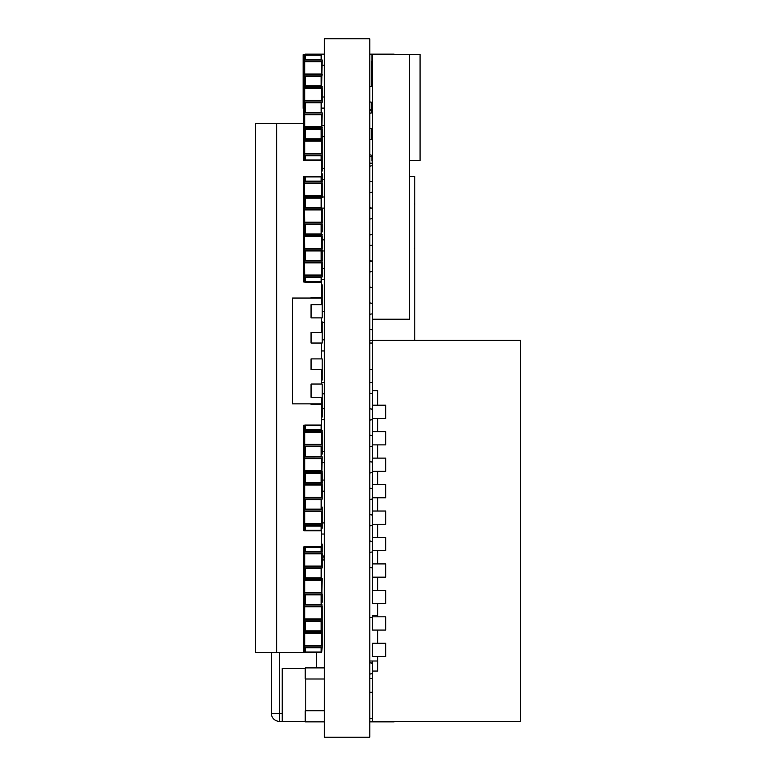 <?xml version="1.0" encoding="UTF-8"?>
<svg xmlns="http://www.w3.org/2000/svg" width="776" height="776" viewBox="0 0 776 776"><rect width="100%" height="100%" fill="white"/><g stroke="black" fill="none" stroke-linecap="round" stroke-linejoin="round"><path stroke-width="1.16" d="M324.29 38.8L369.812 38.8L369.812 737.2L324.29 737.2L324.29 38.8M409.485 160.486L420.068 160.486L420.068 54.669L372.451 54.669L372.451 340.383L520.599 340.383L520.599 721.331L372.451 721.331L372.451 671.065L377.747 671.065L377.747 656.515M409.485 54.669L409.485 319.217L372.451 319.217M324.29 239.852L322.176 239.852M324.29 208.114L322.156 208.114M324.29 250.968L322.176 250.968M324.29 196.997L322.176 196.997M324.29 168.431L322.176 168.431M324.29 136.683L322.176 136.683M324.29 179.537L322.176 179.537M324.29 125.566L322.176 125.566M372.451 663.131L369.812 662.675A7.935 7.935 0 0 0 372.451 663.131L369.812 662.675A7.935 7.935 0 0 0 372.451 663.131L369.812 662.675A7.935 7.935 0 0 0 372.451 663.131L369.812 662.675A7.935 7.935 0 0 0 372.451 663.131M369.812 721.855L394.15 721.855L394.15 721.331M372.451 678.466L369.812 678.466M372.451 60.033L371.927 60.033L371.927 54.669L377.747 54.669M371.927 60.033L371.927 86.437M371.927 155.181L371.927 161.02L372.451 161.02M371.927 155.666L372.451 155.666M371.927 128.729L371.927 139.34M372.451 343.031L369.812 343.031M372.451 369.483L369.812 369.483M372.451 692.231L369.812 692.231M372.451 718.683L369.812 718.683M385.682 444.881L372.451 444.881L372.451 431.65L385.682 431.65L385.682 444.881M372.451 471.333L385.682 471.333L385.682 458.102L372.451 458.102L372.451 484.563L385.682 484.563L385.682 497.785L372.451 497.785L372.451 484.563M385.682 524.236L372.451 524.236L372.451 511.015L385.682 511.015L385.682 524.236M385.682 418.419L372.451 418.419L372.451 405.198L385.682 405.198L385.682 418.419M385.682 550.698L372.451 550.698L372.451 537.467L385.682 537.467L385.682 550.698M385.682 577.15L372.451 577.15L372.451 563.919L385.682 563.919L385.682 577.15M385.682 603.602L372.451 603.602L372.451 590.381L385.682 590.381L385.682 603.602M385.682 630.063L372.451 630.063L372.451 616.833L385.682 616.833L385.682 630.063M377.747 630.063L377.747 643.285M385.682 656.515L372.451 656.515L372.451 643.285L385.682 643.285L385.682 656.515M377.747 563.919L377.747 550.698M377.747 577.15L377.747 590.381M377.747 603.602L377.747 616.833M377.747 418.419L377.747 431.65M377.747 458.102L377.747 444.881M377.747 471.333L377.747 484.563M377.747 537.467L377.747 524.236M377.747 511.015L377.747 497.785M372.451 340.383A7.935 7.935 0 0 0 369.812 340.839A7.935 7.935 0 0 1 372.451 340.383A7.935 7.935 0 0 0 369.812 340.839A7.935 7.935 0 0 1 372.451 340.383A7.935 7.935 0 0 0 369.812 340.839A7.935 7.935 0 0 1 372.451 340.383L372.451 390.648L377.747 390.648L377.747 405.198M377.747 615.513L372.451 615.513L372.451 616.833M372.451 661.007L372.451 671.065M372.451 390.648L372.451 405.198M372.451 418.419L372.451 431.65M372.451 444.881L372.451 458.102M372.451 497.785L372.451 511.015M372.451 524.236L372.451 537.467M372.451 550.698L372.451 563.919M372.451 577.15L372.451 590.381M414.782 340.383L414.782 176.365L409.485 176.365M372.451 514.983L369.812 514.527A7.935 7.935 0 0 0 372.451 514.983L369.812 514.527A7.935 7.935 0 0 0 372.451 514.983L369.812 514.527A7.935 7.935 0 0 0 372.451 514.983L369.812 514.527A7.935 7.935 0 0 0 372.451 514.983L369.812 514.527A7.935 7.935 0 0 0 372.451 514.983L369.812 514.527A7.935 7.935 0 0 0 372.451 514.983L369.812 514.527A7.935 7.935 0 0 0 372.451 514.983L369.812 514.527A7.935 7.935 0 0 0 372.451 514.983L369.812 514.527A7.935 7.935 0 0 0 372.451 514.983L369.812 514.527A7.935 7.935 0 0 0 372.451 514.983L369.812 514.527A7.935 7.935 0 0 0 372.451 514.983L369.812 514.527A7.935 7.935 0 0 0 372.451 514.983L369.812 514.527A7.935 7.935 0 0 0 372.451 514.983L369.812 514.527A7.935 7.935 0 0 0 372.451 514.983M372.451 541.435L369.812 540.979A7.935 7.935 0 0 0 372.451 541.435L369.812 540.979A7.935 7.935 0 0 0 372.451 541.435L369.812 540.979A7.935 7.935 0 0 0 372.451 541.435L369.812 540.979A7.935 7.935 0 0 0 372.451 541.435L369.812 540.979A7.935 7.935 0 0 0 372.451 541.435L369.812 540.979A7.935 7.935 0 0 0 372.451 541.435L369.812 540.979A7.935 7.935 0 0 0 372.451 541.435L369.812 540.979A7.935 7.935 0 0 0 372.451 541.435L369.812 540.979A7.935 7.935 0 0 0 372.451 541.435L369.812 540.979A7.935 7.935 0 0 0 372.451 541.435L369.812 540.979A7.935 7.935 0 0 0 372.451 541.435L369.812 540.979A7.935 7.935 0 0 0 372.451 541.435L369.812 540.979A7.935 7.935 0 0 0 372.451 541.435L369.812 540.979A7.935 7.935 0 0 0 372.451 541.435M372.451 567.887L369.812 567.44A7.935 7.935 0 0 0 372.451 567.887L369.812 567.44A7.935 7.935 0 0 0 372.451 567.887L369.812 567.44A7.935 7.935 0 0 0 372.451 567.887L369.812 567.44A7.935 7.935 0 0 0 372.451 567.887L369.812 567.44A7.935 7.935 0 0 0 372.451 567.887L369.812 567.44A7.935 7.935 0 0 0 372.451 567.887L369.812 567.44A7.935 7.935 0 0 0 372.451 567.887L369.812 567.44A7.935 7.935 0 0 0 372.451 567.887L369.812 567.44A7.935 7.935 0 0 0 372.451 567.887L369.812 567.44A7.935 7.935 0 0 0 372.451 567.887L369.812 567.44A7.935 7.935 0 0 0 372.451 567.887L369.812 567.44A7.935 7.935 0 0 0 372.451 567.887L369.812 567.44A7.935 7.935 0 0 0 372.451 567.887L369.812 567.44A7.935 7.935 0 0 0 372.451 567.887M372.451 303.348L369.812 302.892A7.935 7.935 0 0 0 372.451 303.348L369.812 302.892A7.935 7.935 0 0 0 372.451 303.348L369.812 302.892A7.935 7.935 0 0 0 372.451 303.348L369.812 302.892A7.935 7.935 0 0 0 372.451 303.348L369.812 302.892A7.935 7.935 0 0 0 372.451 303.348L369.812 302.892A7.935 7.935 0 0 0 372.451 303.348M372.451 329.8L369.812 329.344A7.935 7.935 0 0 0 372.451 329.8L369.812 329.344A7.935 7.935 0 0 0 372.451 329.8L369.812 329.344A7.935 7.935 0 0 0 372.451 329.8L369.812 329.344A7.935 7.935 0 0 0 372.451 329.8L369.812 329.344A7.935 7.935 0 0 0 372.451 329.8L369.812 329.344A7.935 7.935 0 0 0 372.451 329.8M372.451 382.714L369.812 382.258A7.935 7.935 0 0 0 372.451 382.714L369.812 382.258A7.935 7.935 0 0 0 372.451 382.714L369.812 382.258A7.935 7.935 0 0 0 372.451 382.714L369.812 382.258A7.935 7.935 0 0 0 372.451 382.714L369.812 382.258A7.935 7.935 0 0 0 372.451 382.714L369.812 382.258A7.935 7.935 0 0 0 372.451 382.714M372.451 409.165L369.812 408.709A7.935 7.935 0 0 0 372.451 409.165L369.812 408.709A7.935 7.935 0 0 0 372.451 409.165L369.812 408.709A7.935 7.935 0 0 0 372.451 409.165L369.812 408.709A7.935 7.935 0 0 0 372.451 409.165L369.812 408.709A7.935 7.935 0 0 0 372.451 409.165L369.812 408.709A7.935 7.935 0 0 0 372.451 409.165M372.451 435.617L369.812 435.161A7.935 7.935 0 0 0 372.451 435.617L369.812 435.161A7.935 7.935 0 0 0 372.451 435.617L369.812 435.161A7.935 7.935 0 0 0 372.451 435.617L369.812 435.161A7.935 7.935 0 0 0 372.451 435.617L369.812 435.161A7.935 7.935 0 0 0 372.451 435.617L369.812 435.161A7.935 7.935 0 0 0 372.451 435.617M372.451 462.069L369.812 461.623A7.935 7.935 0 0 0 372.451 462.069L369.812 461.623A7.935 7.935 0 0 0 372.451 462.069L369.812 461.623A7.935 7.935 0 0 0 372.451 462.069L369.812 461.623A7.935 7.935 0 0 0 372.451 462.069L369.812 461.623A7.935 7.935 0 0 0 372.451 462.069L369.812 461.623A7.935 7.935 0 0 0 372.451 462.069M372.451 488.531L369.812 488.075A7.935 7.935 0 0 0 372.451 488.531L369.812 488.075A7.935 7.935 0 0 0 372.451 488.531L369.812 488.075A7.935 7.935 0 0 0 372.451 488.531L369.812 488.075A7.935 7.935 0 0 0 372.451 488.531L369.812 488.075A7.935 7.935 0 0 0 372.451 488.531L369.812 488.075A7.935 7.935 0 0 0 372.451 488.531M321.642 645.419L321.642 633.216L322.176 632.692L322.176 645.952L304.182 645.971L304.182 632.692L304.716 633.216L304.716 645.419L321.642 645.419L322.176 645.952L322.176 647.252L304.182 647.252L304.716 652.015A0.533 0.533 0 0 0 305.24 652.548L321.118 652.548A0.533 0.533 0 0 0 321.642 652.015L321.118 652.015L321.118 647.785L305.24 647.785L305.24 652.015L321.118 652.015L321.118 652.548M304.182 632.663L322.176 632.692L322.176 631.383L304.182 631.383L304.182 632.663M304.182 612.865L304.182 606.231L304.716 606.764L304.716 618.967L321.642 618.967L322.176 619.49L322.176 620.8L304.182 620.8A0.533 0.533 0 0 1 304.716 621.333L304.182 620.8L304.182 631.383L304.716 630.849L304.716 621.333A0.533 0.533 0 0 0 304.182 620.8L304.182 612.865M321.642 592.515L322.176 593.039L304.182 593.039L304.716 592.515L321.642 592.515L321.642 580.303L322.176 579.779L321.642 604.397A0.533 0.533 0 0 0 322.176 604.931L304.182 604.931L304.182 606.231L322.176 606.231L322.176 619.49L304.182 619.49L304.716 618.967M321.118 604.931L321.118 594.872L305.24 594.872L305.24 604.397L321.642 604.397L322.176 606.231L321.642 606.764L304.716 606.764M321.642 602.283L322.176 602.283L322.176 594.348A0.533 0.533 0 0 0 321.642 594.872A0.533 0.533 0 0 1 322.176 594.348L304.182 594.348L304.182 579.779L304.716 580.303L304.716 592.515M304.182 579.759L322.176 579.779L322.176 578.469L304.182 578.469L304.182 579.759M304.182 559.952L304.182 553.327L304.716 553.851L304.716 566.053L321.642 566.053L322.176 566.587L322.176 567.887L304.182 567.887A0.533 0.533 0 0 1 304.716 568.42L304.182 567.887L304.182 578.469L304.716 577.945L304.716 568.42A0.533 0.533 0 0 0 304.182 567.887L304.182 559.952M305.24 552.017L305.24 551.493L321.118 551.493L321.118 547.255L305.24 547.255L305.24 551.493L304.716 551.493L304.716 547.255A0.533 0.533 0 0 1 305.24 546.731L321.118 546.731A0.533 0.533 0 0 1 321.642 547.255L321.642 551.493A0.533 0.533 0 0 0 322.176 552.017L304.182 552.017L304.182 553.327L322.176 553.327L322.176 566.587L304.182 566.587L304.716 566.053M321.118 552.017L321.118 551.493L322.176 552.017L321.642 553.851L304.716 553.851M304.716 645.419L304.182 645.952L304.182 652.015L303.659 652.015A0.533 0.533 0 0 0 304.182 652.548L305.24 652.548A0.533 0.533 0 0 1 304.716 652.015L304.182 652.548A0.533 0.533 0 0 1 303.659 652.015L303.659 547.255A0.533 0.533 0 0 1 304.182 546.731L304.182 552.017L304.716 551.493A0.533 0.533 0 0 1 304.182 552.017M305.24 604.931L304.182 594.348A0.533 0.533 0 0 1 304.716 594.872A0.533 0.533 0 0 0 304.182 594.348L304.182 604.931L304.716 604.397A0.533 0.533 0 0 1 304.182 604.931M322.156 647.252L322.176 647.252A0.533 0.533 0 0 0 321.642 647.785A0.533 0.533 0 0 1 322.176 647.252L321.642 652.548L255.508 652.548L255.508 123.452L303.659 123.452M322.176 567.887A0.533 0.533 0 0 0 321.642 568.42A0.533 0.533 0 0 1 322.176 567.887L321.642 568.42L321.642 577.945A0.533 0.533 0 0 0 322.176 578.469L321.118 577.945L321.118 568.42L305.24 568.42L305.24 577.945L321.118 577.945L321.118 578.469M322.176 631.383L322.176 620.8A0.533 0.533 0 0 0 321.642 621.333A0.533 0.533 0 0 1 322.176 620.8L321.642 621.333L321.642 630.849A0.533 0.533 0 0 0 322.176 631.383L321.118 630.849L321.118 621.333L305.24 621.333L305.24 630.849L321.118 630.849L321.118 631.383M305.24 578.469L304.716 577.945A0.533 0.533 0 0 1 304.182 578.469M305.24 631.383L304.716 630.849A0.533 0.533 0 0 1 304.182 631.383M304.182 647.252A0.533 0.533 0 0 1 304.716 647.785A0.533 0.533 0 0 0 304.182 647.252M321.642 126.915L322.176 127.439L304.182 127.439L304.716 126.915L321.642 126.915L321.642 114.703L322.176 114.179L321.642 138.797A0.533 0.533 0 0 0 322.176 139.331L322.176 153.891L304.182 153.891L304.182 140.631L304.716 141.164L304.716 153.367L321.642 153.367L322.176 153.891L322.176 155.2L304.182 155.2L304.716 159.963A0.533 0.533 0 0 0 305.24 160.486L321.118 160.486A0.533 0.533 0 0 0 321.642 159.963L321.118 159.963L321.118 155.734L305.24 155.734L305.24 159.963L321.118 159.963L321.118 160.486M321.118 139.331L321.118 129.272L305.24 129.272L305.24 138.797L321.642 138.797L322.176 139.331L304.182 139.331L304.182 140.631L322.176 140.631L321.642 141.164L304.716 141.164M322.156 128.748L322.176 128.748A0.533 0.533 0 0 0 321.642 129.272A0.533 0.533 0 0 1 322.176 128.748L304.182 128.748L304.182 114.179L304.716 114.703L304.716 126.915M304.182 114.159L322.176 114.179L322.176 112.869L304.182 112.869L304.182 114.159M304.182 94.352L304.182 87.727L304.716 88.251L304.716 100.453L321.642 100.453L322.176 100.987L322.176 102.287L304.182 102.287A0.533 0.533 0 0 1 304.716 102.82L304.182 102.287L304.182 112.869L304.716 112.345L304.716 102.82A0.533 0.533 0 0 0 304.182 102.287L304.182 94.352M321.642 74.001L322.176 74.535L304.182 74.535L304.716 74.001L321.642 74.001L321.642 61.799L322.176 61.265L321.642 85.893A0.533 0.533 0 0 0 322.176 86.417L304.182 86.417L304.182 87.727L322.176 87.727L322.176 100.987L304.182 100.987L304.716 100.453M321.118 86.417L321.118 76.368L305.24 76.368L305.24 85.893L321.642 85.893L322.176 87.727L321.642 88.251L304.716 88.251M322.176 75.835A0.533 0.533 0 0 0 321.642 76.368A0.533 0.533 0 0 1 322.176 75.835L304.182 75.835L304.182 61.265L304.716 61.799L304.716 74.001M304.182 61.246L322.176 61.265L322.176 59.965L304.182 59.965L304.182 61.246M304.182 54.669L305.24 54.669L304.182 54.669L304.182 59.965L304.716 59.432L304.716 55.203L303.659 55.203A0.533 0.533 0 0 1 304.182 54.669A0.533 0.533 0 0 0 303.659 55.203L303.659 159.963L305.24 160.486A0.533 0.533 0 0 1 304.716 159.963L304.182 159.963L304.182 155.2A0.533 0.533 0 0 1 304.716 155.734A0.533 0.533 0 0 0 304.182 155.2L304.716 153.367M303.659 108.32L303.125 108.32L303.125 54.669L321.118 54.669A0.533 0.533 0 0 1 321.642 55.203L321.642 59.432A0.533 0.533 0 0 0 322.176 59.965L321.118 59.432L321.118 55.203L305.24 55.203L305.24 59.432L321.118 59.432L321.118 59.965M305.24 86.417L304.182 75.835A0.533 0.533 0 0 1 304.716 76.368A0.533 0.533 0 0 0 304.182 75.835L304.182 86.417L304.716 85.893A0.533 0.533 0 0 1 304.182 86.417M305.24 139.331L304.182 128.748A0.533 0.533 0 0 1 304.716 129.272A0.533 0.533 0 0 0 304.182 128.748L304.182 139.331L304.716 138.797A0.533 0.533 0 0 1 304.182 139.331M321.642 161.554L322.176 161.554L322.176 155.2A0.533 0.533 0 0 0 321.642 155.734A0.533 0.533 0 0 1 322.176 155.2L321.642 155.734L321.642 181.128A0.533 0.533 0 0 0 322.176 181.652L304.182 181.652L304.716 195.697L321.642 195.697L322.176 196.221L322.176 197.531L304.182 197.531A0.533 0.533 0 0 1 304.716 198.055L304.182 197.531L304.716 222.149L321.642 222.149L322.176 223.983L304.182 223.983A0.533 0.533 0 0 1 304.716 224.506L304.182 223.983L304.716 248.601L321.642 248.601L322.176 250.435L304.182 250.435A0.533 0.533 0 0 1 304.716 250.968L304.182 250.435L304.716 275.053L321.642 275.053L322.176 275.587L322.176 276.886L304.182 276.886L304.716 281.649A0.533 0.533 0 0 0 305.24 282.183L321.118 282.183A0.533 0.533 0 0 0 321.642 281.649L321.118 281.649L321.118 277.42L305.24 277.42L305.24 281.649L321.118 281.649L321.118 282.183M322.176 102.287A0.533 0.533 0 0 0 321.642 102.82A0.533 0.533 0 0 1 322.176 102.287L321.642 102.82L321.642 112.345A0.533 0.533 0 0 0 322.176 112.869L321.118 112.345L321.118 102.82L305.24 102.82L305.24 112.345L321.118 112.345L321.118 112.869M305.24 59.965L304.716 59.432A0.533 0.533 0 0 1 304.182 59.965M304.716 55.203A0.533 0.533 0 0 1 305.24 54.669A0.533 0.533 0 0 0 304.716 55.203L305.24 54.145L324.29 54.145M305.24 112.869L304.716 112.345A0.533 0.533 0 0 1 304.182 112.869M304.182 160.486A0.533 0.533 0 0 1 303.659 159.963A0.533 0.533 0 0 0 304.182 160.486M282.221 721.331L279.311 721.331A7.935 7.935 0 0 1 271.377 713.387L271.377 652.548M324.29 559.952A7.935 7.935 0 0 0 322.176 554.559A7.935 7.935 0 0 1 324.29 559.952L322.176 559.952M271.27 652.548L271.377 654.469M394.15 54.669L394.15 54.145L369.812 54.145M371.927 74.515L371.394 74.515L371.394 61.285L371.927 61.285M371.394 74.515L371.394 86.485M371.394 102.219L371.394 112.947M371.394 128.671L371.394 139.399M305.24 721.641L282.221 721.641L282.221 668.417L305.24 668.417M369.812 661.007L377.747 661.007M372.451 617.628L369.812 617.628M304.716 275.053L304.182 275.587L304.182 262.327L322.176 262.327L322.176 275.587L304.182 275.587L304.182 276.886A0.533 0.533 0 0 1 304.716 277.42A0.533 0.533 0 0 0 304.182 276.886L304.182 282.183A0.533 0.533 0 0 1 303.659 281.649L303.659 176.889A0.533 0.533 0 0 1 304.182 176.365L305.24 176.365L304.182 176.365L304.182 181.652L304.716 181.128L304.716 176.889L303.659 176.889A0.533 0.533 0 0 1 304.182 176.365M322.176 261.017L321.118 261.017L321.118 250.968L305.24 250.968L305.24 260.493L321.642 260.493L322.176 261.017L322.176 250.435A0.533 0.533 0 0 0 321.642 250.968A0.533 0.533 0 0 1 322.176 250.435L321.642 250.968L321.642 260.493A0.533 0.533 0 0 0 322.176 261.017L321.642 262.851L304.716 262.851M304.716 248.601L304.182 249.135L304.182 235.865L322.176 235.865L322.176 249.135L304.182 249.135L304.182 250.435A0.533 0.533 0 0 1 304.716 250.968L304.716 260.493L304.182 261.017L321.118 261.017M321.642 231.917L322.176 231.917L322.176 223.983A0.533 0.533 0 0 0 321.642 224.506A0.533 0.533 0 0 1 322.176 223.983L321.642 224.506L321.642 234.032A0.533 0.533 0 0 0 322.176 234.565L321.642 236.399L304.716 236.399M304.716 222.149L304.182 222.673L304.182 209.413L322.176 209.413L322.176 222.673L304.182 222.673L304.182 223.983A0.533 0.533 0 0 1 304.716 224.506L304.716 234.032L304.182 234.565L322.176 234.565L321.118 234.032L321.118 224.506L305.24 224.506L305.24 234.032L321.118 234.032L321.118 234.565M322.176 197.531A0.533 0.533 0 0 0 321.642 198.055A0.533 0.533 0 0 1 322.176 197.531L321.642 198.055L321.642 207.58A0.533 0.533 0 0 0 322.176 208.114L321.642 209.947L304.716 209.947M304.716 195.697L304.182 196.221L304.182 182.961L322.176 182.961L322.176 196.221L304.182 196.221L304.182 197.531A0.533 0.533 0 0 1 304.716 198.055L304.716 207.58L304.182 208.114L322.176 208.114L321.118 207.58L321.118 198.055L305.24 198.055L305.24 207.58L321.118 207.58L321.118 208.114M321.118 181.652L321.118 176.889L305.24 176.889L305.24 181.128L321.642 181.128L322.176 182.961L321.642 183.485L304.716 183.485M304.716 176.889L305.24 176.365A0.533 0.533 0 0 0 304.716 176.889A0.533 0.533 0 0 1 305.24 176.365L321.118 176.365A0.533 0.533 0 0 1 321.642 176.889L321.118 176.365M322.176 276.886A0.533 0.533 0 0 0 321.642 277.42A0.533 0.533 0 0 1 322.176 276.886L321.642 277.42L321.642 297.528M305.24 181.652L304.716 181.128A0.533 0.533 0 0 1 304.182 181.652M305.24 208.114L304.716 207.58A0.533 0.533 0 0 1 304.182 208.114M305.24 234.565L304.716 234.032A0.533 0.533 0 0 1 304.182 234.565M305.24 261.017L304.716 260.493A0.533 0.533 0 0 1 304.182 261.017M324.29 97L322.176 97M324.29 65.252L322.176 65.252M324.29 108.106L321.642 108.106M305.773 710.748L305.773 679M324.29 710.748L305.24 710.748L305.24 721.855L324.29 721.855M324.29 679L305.24 679L305.24 667.893L324.29 667.893M322.176 358.9L311.06 358.9L311.06 369.483L322.176 369.483L322.176 358.9M321.642 397.264L321.642 403.869L292.542 403.869L292.542 298.052L321.642 298.052L321.642 304.667M321.642 384.033L321.642 369.483M321.642 358.9L321.642 343.031L322.176 343.031L311.06 343.031L311.06 332.448L322.176 332.448L322.176 343.031M321.642 332.448L321.642 317.898M311.06 397.264L311.06 384.033L322.176 384.033L322.176 397.264L311.06 397.264M311.06 317.898L311.06 304.667L322.176 304.667L322.176 317.898L311.06 317.898M322.176 397.264L322.176 404.403L311.06 404.403L311.06 403.869M321.642 284.831L322.176 284.831L322.176 297.528L311.06 297.528L311.06 298.052M322.176 297.528L322.176 304.667M321.642 523.732L321.642 511.52L322.176 510.996L322.176 524.256L304.182 524.256L304.182 510.996L304.716 511.52L304.716 523.732L321.642 523.732L322.176 524.256L322.176 525.565L304.182 525.565L304.716 530.328A0.533 0.533 0 0 0 305.24 530.852L321.118 530.852A0.533 0.533 0 0 0 321.642 530.328L321.118 530.328L321.118 526.089L305.24 526.089L305.24 530.328L321.118 530.328L321.118 530.852M304.182 510.977L322.176 510.996L322.176 509.687L304.182 509.687L304.182 510.977M304.182 491.169L304.182 484.544L304.716 485.068L304.716 497.28L321.642 497.28L322.176 497.804L322.176 499.113L304.182 499.113A0.533 0.533 0 0 1 304.716 499.637L304.182 499.113L304.182 509.687L304.716 509.163L304.716 499.637A0.533 0.533 0 0 0 304.182 499.113L304.182 491.169M321.642 470.819L322.176 471.352L304.182 471.352L304.716 470.819L321.642 470.819L321.642 458.616L322.176 458.092L321.642 482.711A0.533 0.533 0 0 0 322.176 483.235L304.182 483.235L304.182 484.544L322.176 484.544L322.176 497.804L304.182 497.804L304.716 497.28M321.118 483.235L321.118 473.185L305.24 473.185L305.24 482.711L321.642 482.711L322.176 484.544L321.642 485.068L304.716 485.068M322.176 483.235L322.176 472.652A0.533 0.533 0 0 0 321.642 473.185A0.533 0.533 0 0 1 322.176 472.652L304.182 472.652L304.182 458.092L304.716 458.616L304.716 470.819M304.182 458.063L322.176 458.092L322.176 456.783L304.182 456.783L304.182 458.063M304.182 438.265L304.182 431.631L304.716 432.164L304.716 444.367L321.642 444.367L322.176 444.89L322.176 446.2L304.182 446.2A0.533 0.533 0 0 1 304.716 446.733L304.182 446.2L304.182 456.783L304.716 456.249L304.716 446.733A0.533 0.533 0 0 0 304.182 446.2L304.182 438.265M305.24 430.331L305.24 429.797L321.118 429.797L321.118 425.568L305.24 425.568L305.24 429.797L304.716 429.797L304.716 425.568A0.533 0.533 0 0 1 305.24 425.035L321.118 425.035A0.533 0.533 0 0 1 321.642 425.568L321.642 429.797A0.533 0.533 0 0 0 322.176 430.331L304.182 430.331L304.182 431.631L322.176 431.631L322.176 444.89L304.182 444.89L304.716 444.367M321.118 430.331L321.118 429.797L322.176 430.331L321.642 432.164L304.716 432.164M304.716 523.732L304.182 524.256L304.182 530.328L303.659 530.328A0.533 0.533 0 0 0 304.182 530.852L305.24 530.852A0.533 0.533 0 0 1 304.716 530.328L304.182 530.852A0.533 0.533 0 0 1 303.659 530.328L303.659 425.568A0.533 0.533 0 0 1 304.182 425.035L304.182 430.331L304.716 429.797A0.533 0.533 0 0 1 304.182 430.331M305.24 483.235L304.182 472.652A0.533 0.533 0 0 1 304.716 473.185A0.533 0.533 0 0 0 304.182 472.652L304.182 483.235L304.716 482.711A0.533 0.533 0 0 1 304.182 483.235M321.642 528.213L322.176 528.213L322.176 525.565A0.533 0.533 0 0 0 321.642 526.089A0.533 0.533 0 0 1 322.176 525.565L321.642 526.089L321.642 547.255L321.118 546.731M321.642 454.135L322.176 454.135L322.176 446.2A0.533 0.533 0 0 0 321.642 446.733A0.533 0.533 0 0 1 322.176 446.2L321.642 446.733L321.642 456.249A0.533 0.533 0 0 0 322.176 456.783L321.642 456.249L322.176 456.783M322.176 499.113A0.533 0.533 0 0 0 321.642 499.637A0.533 0.533 0 0 1 322.176 499.113L321.642 499.637L321.642 509.163A0.533 0.533 0 0 0 322.176 509.687L321.118 509.163L321.118 499.637L305.24 499.637L305.24 509.163L321.118 509.163L321.118 509.687M305.24 456.783L305.24 456.249L321.118 456.249L321.118 446.733L305.24 446.733L305.24 456.249L304.716 456.249A0.533 0.533 0 0 1 304.182 456.783M305.24 509.687L304.716 509.163A0.533 0.533 0 0 1 304.182 509.687M304.182 525.565A0.533 0.533 0 0 1 304.716 526.089A0.533 0.533 0 0 0 304.182 525.565M255.508 575.559L255.508 175.036M276.673 123.452L276.673 652.548M321.118 425.035L321.642 425.568L321.642 404.403M322.176 552.017L322.176 544.083L321.642 544.083M322.176 509.687L322.176 507.048L321.642 507.048M322.176 404.403L322.176 417.1L321.642 417.1M322.176 369.483L322.176 380.065L321.642 380.065M322.176 332.448L322.176 321.865L321.642 321.865M321.642 173.717L322.176 173.717L322.176 181.652M322.176 128.748L322.176 139.331M322.176 161.554L322.176 171.069L321.642 171.069M255.45 237.155L255.45 538.845M324.29 451.486L322.176 451.486M324.29 419.748L321.642 419.748M324.29 462.603L322.176 462.603M324.29 408.632L322.176 408.632M369.812 109.697L371.394 109.697M369.812 163.668L372.451 163.668M324.29 522.917L322.176 522.917M324.29 491.169L322.176 491.169M324.29 534.033L321.642 534.033M324.29 480.063L322.176 480.063M369.812 110.231L371.394 110.231M369.812 163.135L372.451 163.135M371.927 156.519L369.812 156.519M324.29 311.283L322.176 311.283M324.29 279.535L321.642 279.535M324.29 322.389L322.176 322.389M324.29 268.428L322.176 268.428M324.29 382.714L321.642 382.714M324.29 350.965L321.642 350.965M324.29 393.82L322.176 393.82M324.29 339.849L322.176 339.849M321.642 618.967L321.642 606.764M321.642 566.053L321.642 553.851M321.642 580.303L304.716 580.303M321.642 633.216L304.716 633.216M304.716 547.255L305.24 546.731A0.533 0.533 0 0 0 304.716 547.255L303.659 547.255A0.533 0.533 0 0 1 304.182 546.731M305.24 567.887L304.716 568.42M321.118 567.887L321.642 568.42M305.24 594.348L304.716 594.872M321.118 594.348L321.642 594.872M305.24 620.8L304.716 621.333M321.118 620.8L321.642 621.333M305.24 647.252L304.716 647.785M305.24 652.548L304.716 652.015M321.118 647.252L321.642 647.785M321.642 153.367L321.642 141.164M321.642 100.453L321.642 88.251M321.642 61.799L304.716 61.799M321.642 114.703L304.716 114.703M321.118 54.669L321.642 55.203M305.24 75.835L304.716 76.368M321.118 75.835L321.642 76.368M305.24 102.287L304.716 102.82M321.118 102.287L321.642 102.82M305.24 128.748L304.716 129.272M321.118 128.748L321.642 129.272M305.24 155.2L304.716 155.734M305.24 160.486L304.716 159.963M321.118 155.2L321.642 155.734M279.311 652.548L279.311 713.387L282.221 713.387M271.377 713.387L279.311 713.387L279.311 721.331A7.935 7.935 0 0 1 271.377 713.387M316.356 667.893L316.356 652.548M321.642 275.053L321.642 262.851M321.642 248.601L321.642 236.399M321.642 222.149L321.642 209.947M321.642 195.697L321.642 183.485M304.182 282.183A0.533 0.533 0 0 1 303.659 281.649L304.716 281.649A0.533 0.533 0 0 0 305.24 282.183L304.716 281.649M305.24 197.531L304.716 198.055M321.118 197.531L321.642 198.055M305.24 223.983L304.716 224.506M321.118 223.983L321.642 224.506M305.24 250.435L304.716 250.968M321.118 250.435L321.642 250.968M305.24 276.886L304.716 277.42M321.118 276.886L321.642 277.42M321.642 497.28L321.642 485.068M321.642 444.367L321.642 432.164M321.642 458.616L304.716 458.616M321.642 511.52L304.716 511.52M304.716 425.568L305.24 425.035A0.533 0.533 0 0 0 304.716 425.568L303.659 425.568A0.533 0.533 0 0 1 304.182 425.035M305.24 446.2L304.716 446.733M321.118 446.2L321.642 446.733M321.642 456.249L321.118 456.783M305.24 472.652L304.716 473.185M321.118 472.652L321.642 473.185M305.24 499.113L304.716 499.637M321.118 499.113L321.642 499.637M305.24 525.565L304.716 526.089M305.24 530.852L304.716 530.328M321.118 525.565L321.642 526.089M369.812 101.84A7.935 7.935 0 0 0 372.451 102.287M372.451 86.417A7.935 7.935 0 0 0 369.812 86.873M369.812 128.292A7.935 7.935 0 0 0 372.451 128.748M372.451 112.869A7.935 7.935 0 0 0 369.812 113.325M369.812 154.744A7.935 7.935 0 0 0 372.451 155.2M372.451 139.331A7.935 7.935 0 0 0 369.812 139.777M369.812 181.196A7.935 7.935 0 0 0 372.451 181.652M372.451 165.783A7.935 7.935 0 0 0 369.812 166.239M369.812 207.658A7.935 7.935 0 0 0 372.451 208.114A7.935 7.935 0 0 0 369.812 208.56A7.935 7.935 0 0 1 372.451 208.114A7.935 7.935 0 0 0 369.812 208.56A7.935 7.935 0 0 1 372.451 208.114A7.935 7.935 0 0 0 369.812 208.56A7.935 7.935 0 0 1 372.451 208.114A7.935 7.935 0 0 0 369.812 208.56A7.935 7.935 0 0 1 372.451 208.114A7.935 7.935 0 0 0 369.812 208.56A7.935 7.935 0 0 1 372.451 208.114A7.935 7.935 0 0 0 369.812 208.56A7.935 7.935 0 0 1 372.451 208.114A7.935 7.935 0 0 0 369.812 208.56A7.935 7.935 0 0 1 372.451 208.114M372.451 192.235A7.935 7.935 0 0 0 369.812 192.691M369.812 234.109A7.935 7.935 0 0 0 372.451 234.565A7.935 7.935 0 0 0 369.812 235.021A7.935 7.935 0 0 1 372.451 234.565A7.935 7.935 0 0 0 369.812 235.021A7.935 7.935 0 0 1 372.451 234.565A7.935 7.935 0 0 0 369.812 235.021A7.935 7.935 0 0 1 372.451 234.565A7.935 7.935 0 0 0 369.812 235.021A7.935 7.935 0 0 1 372.451 234.565A7.935 7.935 0 0 0 369.812 235.021A7.935 7.935 0 0 1 372.451 234.565A7.935 7.935 0 0 0 369.812 235.021A7.935 7.935 0 0 1 372.451 234.565A7.935 7.935 0 0 0 369.812 235.021A7.935 7.935 0 0 1 372.451 234.565M372.451 218.686A7.935 7.935 0 0 0 369.812 219.142M369.812 260.561A7.935 7.935 0 0 0 372.451 261.017A7.935 7.935 0 0 0 369.812 261.473A7.935 7.935 0 0 1 372.451 261.017A7.935 7.935 0 0 0 369.812 261.473A7.935 7.935 0 0 1 372.451 261.017A7.935 7.935 0 0 0 369.812 261.473A7.935 7.935 0 0 1 372.451 261.017A7.935 7.935 0 0 0 369.812 261.473A7.935 7.935 0 0 1 372.451 261.017A7.935 7.935 0 0 0 369.812 261.473A7.935 7.935 0 0 1 372.451 261.017A7.935 7.935 0 0 0 369.812 261.473A7.935 7.935 0 0 1 372.451 261.017A7.935 7.935 0 0 0 369.812 261.473A7.935 7.935 0 0 1 372.451 261.017M372.451 245.148A7.935 7.935 0 0 0 369.812 245.604M369.812 287.023A7.935 7.935 0 0 0 372.451 287.469A7.935 7.935 0 0 0 369.812 287.925A7.935 7.935 0 0 1 372.451 287.469A7.935 7.935 0 0 0 369.812 287.925A7.935 7.935 0 0 1 372.451 287.469A7.935 7.935 0 0 0 369.812 287.925A7.935 7.935 0 0 1 372.451 287.469M372.451 271.6A7.935 7.935 0 0 0 369.812 272.056M372.451 673.713A7.935 7.935 0 0 0 369.812 674.16A7.935 7.935 0 0 1 372.451 673.713A7.935 7.935 0 0 0 369.812 674.16A7.935 7.935 0 0 1 372.451 673.713M414.248 248.242L414.782 248.766M372.451 499.113A7.935 7.935 0 0 0 369.812 499.56A7.935 7.935 0 0 1 372.451 499.113A7.935 7.935 0 0 0 369.812 499.56A7.935 7.935 0 0 1 372.451 499.113A7.935 7.935 0 0 0 369.812 499.56A7.935 7.935 0 0 1 372.451 499.113A7.935 7.935 0 0 0 369.812 499.56A7.935 7.935 0 0 1 372.451 499.113A7.935 7.935 0 0 0 369.812 499.56A7.935 7.935 0 0 1 372.451 499.113A7.935 7.935 0 0 0 369.812 499.56A7.935 7.935 0 0 1 372.451 499.113A7.935 7.935 0 0 0 369.812 499.56A7.935 7.935 0 0 1 372.451 499.113M372.451 525.565A7.935 7.935 0 0 0 369.812 526.021A7.935 7.935 0 0 1 372.451 525.565A7.935 7.935 0 0 0 369.812 526.021A7.935 7.935 0 0 1 372.451 525.565A7.935 7.935 0 0 0 369.812 526.021A7.935 7.935 0 0 1 372.451 525.565A7.935 7.935 0 0 0 369.812 526.021A7.935 7.935 0 0 1 372.451 525.565A7.935 7.935 0 0 0 369.812 526.021A7.935 7.935 0 0 1 372.451 525.565A7.935 7.935 0 0 0 369.812 526.021A7.935 7.935 0 0 1 372.451 525.565A7.935 7.935 0 0 0 369.812 526.021A7.935 7.935 0 0 1 372.451 525.565M372.451 552.017A7.935 7.935 0 0 0 369.812 552.473A7.935 7.935 0 0 1 372.451 552.017A7.935 7.935 0 0 0 369.812 552.473A7.935 7.935 0 0 1 372.451 552.017A7.935 7.935 0 0 0 369.812 552.473A7.935 7.935 0 0 1 372.451 552.017A7.935 7.935 0 0 0 369.812 552.473A7.935 7.935 0 0 1 372.451 552.017A7.935 7.935 0 0 0 369.812 552.473A7.935 7.935 0 0 1 372.451 552.017A7.935 7.935 0 0 0 369.812 552.473A7.935 7.935 0 0 1 372.451 552.017A7.935 7.935 0 0 0 369.812 552.473A7.935 7.935 0 0 1 372.451 552.017M372.451 313.931A7.935 7.935 0 0 0 369.812 314.377A7.935 7.935 0 0 1 372.451 313.931A7.935 7.935 0 0 0 369.812 314.377A7.935 7.935 0 0 1 372.451 313.931A7.935 7.935 0 0 0 369.812 314.377A7.935 7.935 0 0 1 372.451 313.931M372.451 393.286A7.935 7.935 0 0 0 369.812 393.742A7.935 7.935 0 0 1 372.451 393.286A7.935 7.935 0 0 0 369.812 393.742A7.935 7.935 0 0 1 372.451 393.286A7.935 7.935 0 0 0 369.812 393.742A7.935 7.935 0 0 1 372.451 393.286M372.451 419.748A7.935 7.935 0 0 0 369.812 420.204A7.935 7.935 0 0 1 372.451 419.748A7.935 7.935 0 0 0 369.812 420.204A7.935 7.935 0 0 1 372.451 419.748A7.935 7.935 0 0 0 369.812 420.204A7.935 7.935 0 0 1 372.451 419.748M372.451 446.2A7.935 7.935 0 0 0 369.812 446.656A7.935 7.935 0 0 1 372.451 446.2A7.935 7.935 0 0 0 369.812 446.656A7.935 7.935 0 0 1 372.451 446.2A7.935 7.935 0 0 0 369.812 446.656A7.935 7.935 0 0 1 372.451 446.2M372.451 472.652A7.935 7.935 0 0 0 369.812 473.108A7.935 7.935 0 0 1 372.451 472.652A7.935 7.935 0 0 0 369.812 473.108A7.935 7.935 0 0 1 372.451 472.652A7.935 7.935 0 0 0 369.812 473.108A7.935 7.935 0 0 1 372.451 472.652M414.248 204.127L414.782 203.593"/></g></svg>
